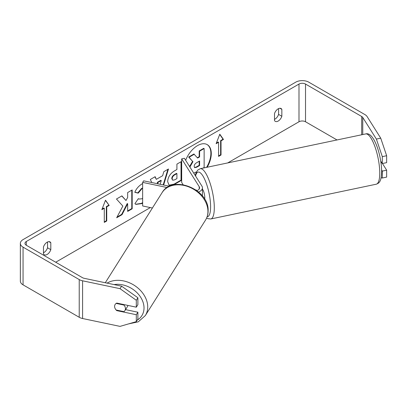 <?xml version="1.0" encoding="UTF-8"?>
<svg xmlns="http://www.w3.org/2000/svg" width="407" height="407" viewBox="0 0 407 407"><rect width="100%" height="100%" fill="white"/><g stroke="black" fill="none" stroke-linecap="round" stroke-linejoin="round"><path stroke-width="0.61" d="M195.981 190.003A5.774 1.613 78.1 0 1 196.189 189.896A5.774 1.613 78.1 0 1 196.194 189.896L196.489 190.364M169.5 186.264L143.63 180.83L142.643 182.392L142.643 205.962L152.401 208.013M167.165 187.546L142.643 182.392M196.866 190.644A5.774 3.332 180 0 0 199.567 187.82A5.774 3.332 180 0 0 199.216 186.681L181.68 158.862L184.391 158.292L201.928 186.111A8.659 5.001 180 0 1 202.452 187.82L202.452 195.833A8.659 5.001 180 0 1 202.447 196.021M202.452 187.82A8.659 5.001 180 0 1 198.55 192.002M181.68 158.862L181.68 182.428L183.104 184.692M202.452 189.214A5.774 1.613 78.1 0 1 204.777 197.537A5.774 1.613 78.1 0 1 204.624 199.125M381.003 162.795L381.735 162.642M207.183 167.236A19.47 11.243 120 0 0 207.255 144.638A19.47 11.243 120 0 0 197.517 145.604A19.47 11.243 120 0 0 185.653 160.292M206.563 167.369A19.47 11.243 120 0 0 207.046 144.526M43.463 252.778A5.774 3.332 120 0 0 43.875 252.564A5.774 3.332 120 0 0 47.548 247.787L47.548 241.982M43.463 253.912A5.774 3.332 120 0 0 44.251 254.736A5.774 3.332 120 0 0 47.141 254.451A5.774 3.332 120 0 0 50.814 249.669L50.814 242.735A5.774 3.332 120 0 0 50.025 241.911A5.774 3.332 120 0 0 43.463 246.973L43.463 253.912M278.581 108.598L278.581 114.398A5.774 3.332 -60 0 1 274.908 119.18A5.774 3.332 -60 0 1 274.501 119.388M278.174 121.062A5.774 3.332 -60 0 1 275.285 121.347A5.774 3.332 -60 0 1 274.501 120.523L274.501 113.589A5.774 3.332 -60 0 1 281.059 108.521A5.774 3.332 -60 0 1 281.848 109.346L281.848 116.285A5.774 3.332 -60 0 1 278.174 121.062M142.643 188.375L141.906 188.721L138.222 193.142L134.814 192.308C136.187 188.868 138.599 186.06 142.043 183.878L142.643 183.552M142.643 203.098L141.86 203.592L135.862 204.39L134.931 203.658L138.334 198.647L138.879 199.038L141.906 198.799L142.643 198.29M170.894 185.684L169.154 185.343L167.653 181.644C167.964 176.979 170.304 173.367 174.674 170.803L176.913 169.51L176.913 164.123L181.436 161.508L181.436 180.362L173.463 184.92M122.853 206.079L116.672 217.755L122.039 214.657L127.661 203.765L127.661 211.411L132.183 208.801L132.183 189.947L127.661 192.557L127.661 197.436L126.002 200.519L121.897 195.884L116.463 199.023L122.853 206.079M337.016 139.952L305.52 121.769A4.619 2.666 0 0 0 298.992 121.769L227.706 162.922M150.356 207.58L55.713 262.225M376.389 139.077L380.728 138.166L386.65 155.723L382.31 156.639L376.389 139.077L362.759 117.465A4.619 2.666 0 0 0 361.686 116.488L305.52 84.061A4.619 2.666 0 0 0 298.992 84.061L26.323 241.488A4.619 2.666 0 0 0 24.969 243.371A4.619 2.666 0 0 0 26.323 245.258L82.484 277.686A4.619 2.666 0 0 0 84.173 278.307L121.612 286.172L137.881 297.756L137.881 304.675L136.304 307.178L116.773 303.078A5.774 4.431 32.2 0 0 115.145 304.451A5.774 4.431 32.2 0 1 116.158 303.418L123.906 305.047A5.774 4.431 32.2 0 1 125.453 308.669A5.774 4.431 32.2 0 1 124.913 310.607A5.774 4.431 32.2 0 1 123.906 311.645L116.158 310.017A5.774 4.431 32.2 0 1 114.606 306.39A5.774 4.431 32.2 0 1 115.145 304.451A5.774 4.431 32.2 0 0 116.773 310.617L136.304 314.723L136.304 321.642L137.881 319.134L137.881 312.215L136.304 314.723M221.026 140.858L223.474 139.443L219.8 134.218L216.127 143.686L218.579 142.272L218.579 156.41L221.026 155.001L221.026 140.858L220.619 140.624L220.619 154.762L221.026 155.001M101.836 209.671L105.51 200.203L109.183 205.433L106.736 206.842L106.736 220.986L104.284 222.4L104.284 208.257L101.836 209.671M151.745 182.534L150.325 179.472L155.148 176.689L156.329 179.35L162.658 175.697L163.807 171.688L168.478 168.991L163.629 185.032M380.728 138.166L367.099 116.55A9.234 5.332 0 0 0 364.952 114.606L308.786 82.178A9.234 5.332 0 0 0 295.726 82.178L23.057 239.601A9.234 5.332 0 0 0 20.35 243.371A9.234 5.332 0 0 0 23.057 247.146L79.223 279.568A9.234 5.332 0 0 0 82.59 280.81L120.029 288.675L121.612 286.172M137.881 297.756L136.304 300.259L136.304 307.178M136.304 300.259L120.029 288.675M20.35 243.371L20.35 281.079A9.234 5.332 0 0 0 23.057 284.849L79.223 317.277A9.234 5.332 0 0 0 82.59 318.518L120.029 326.383L136.304 321.642M137.881 312.215L125.534 309.62M382.31 171.098L386.65 170.187L386.65 177.106L382.31 178.017L382.31 171.098L381.629 170.014M380.743 161.07L382.31 163.558L386.65 162.642L386.65 155.723M382.31 156.639L382.31 163.558M381.094 177.762L382.31 178.017M386.65 170.187L382.453 163.528M281.848 109.346L279.95 108.252M281.848 116.285L278.581 114.398M117.038 310.2L116.773 310.617M50.814 242.735L48.916 241.641M50.814 249.669L47.548 247.787M196.464 171.886L193.732 173.107M197.339 157.738L199.191 156.67L199.191 150.946L203.724 148.331L204.131 148.565L204.131 167.46L202.991 168.116M199.191 150.946L199.598 151.185L204.131 148.565M199.191 156.67L199.598 156.904L199.598 151.185M189.57 166.504L192.577 161.355L188.67 157.021L193.905 153.999L197.609 158.053L199.598 156.904M194.317 154.233L189.082 157.255L188.67 157.021M192.577 161.355L189.082 157.255M189.901 167.033L192.984 161.589M220.619 154.762L218.579 155.942M216.366 143.081L218.167 142.038L218.579 142.272M220.619 140.624L223.067 139.209L219.714 134.442M223.067 139.209L223.474 139.443M105.423 200.427L109.183 205.433M108.776 205.194L106.324 206.608L106.736 206.842M106.324 206.608L106.324 220.752L106.736 220.986M104.284 221.927L106.324 220.752M102.071 209.066L103.877 208.023L104.284 208.257M126.002 200.519L121.764 195.96M127.661 210.943L131.776 208.562L131.776 190.181M131.776 208.562L132.183 208.801M117.033 217.079L121.627 214.423L127.249 203.525L127.661 203.765M121.627 214.423L122.039 214.657M172.176 178.841L172.726 180.22L174.791 179.813L176.913 178.587L176.913 173.601L174.766 174.842C173.097 175.88 172.237 177.198 172.176 178.79L171.769 178.607L172.726 180.22M171.769 178.607L171.769 178.551C171.825 176.959 172.69 175.646 174.359 174.608L176.506 173.367L176.913 173.601M181.029 161.747L181.029 180.128L181.436 180.362M181.029 180.128L174.033 184.168L168.956 185.216M142.643 202.579L141.453 203.358L135.663 204.268M138.304 198.697L138.879 199.038M142.643 188.024L141.499 188.487L137.81 192.903L138.222 193.142M137.81 192.903L134.87 192.185M157.626 182.646L157.219 182.407L160.857 180.306L161.269 180.545L157.626 182.646L158.15 183.878M157.219 182.407L157.809 183.806M167.898 169.327L163.176 184.936M154.904 176.826L156.329 179.35M160.185 184.305L161.269 180.545M194.175 166.377L194.668 167.659L196.632 167.257L199.598 165.542L199.598 161.009L196.606 162.734C195.024 163.706 194.215 164.921 194.175 166.377M194.485 167.511L196.22 167.023L199.191 165.308L199.191 161.243M199.191 165.308L199.598 165.542M127.935 305.423A5.774 4.431 32.2 0 1 127.483 306.537L124.913 310.607M123.906 305.047L124.166 304.629M199.216 186.681L199.216 188.96M379.746 173.006A25.687 7.173 -101.9 0 0 374.888 146.525A25.687 7.173 -101.9 0 0 365.679 133.934C373.702 131.308 381.542 155.077 381.649 171.444C381.313 181.883 379.161 183.104 376.246 184.208A25.687 7.173 -101.9 0 0 379.746 173.006M195.294 175.59L195.843 173.402L197.654 170.172L200.234 168.696A25.687 7.173 78.1 0 1 209.437 181.293A25.687 7.173 78.1 0 1 214.301 207.774A25.687 7.173 78.1 0 1 210.795 218.976L376.246 184.208M207.132 216.758A22.802 6.37 -101.9 0 0 210.602 206.776A22.802 6.37 -101.9 0 0 204.278 178.464A22.802 6.37 -101.9 0 0 195.564 176.007M298.992 84.061L298.992 121.769M26.323 241.488L26.323 245.258M82.59 280.81L82.59 318.518M305.52 84.061L305.52 121.769M361.686 116.488L361.686 134.773M362.759 117.465L362.759 134.544M23.057 247.146L23.057 284.849M79.223 279.568L79.223 317.277M174.359 174.608L174.766 174.842M171.769 178.551L172.176 178.79M174.033 184.168L174.44 184.402M141.453 203.358L141.86 203.592M141.499 188.487L141.906 188.721M196.22 167.023L196.632 167.257M105.291 282.743L162.072 192.674A25.687 19.709 32.2 0 1 189.194 187.062A25.687 19.709 32.2 0 1 207.941 211.447A25.687 19.709 32.2 0 1 205.535 220.07L145.314 315.593A25.687 19.709 -147.8 0 0 147.726 306.964A25.687 19.709 -147.8 0 0 133.186 284.666A25.687 19.709 -147.8 0 0 107.082 283.119M114.072 284.59A22.802 17.496 32.2 0 1 144.022 307.962A22.802 17.496 32.2 0 1 137.266 320.111M200.234 168.696L365.679 133.934M206.639 218.004L207.809 218.651L210.795 218.976M145.314 315.593L138.283 321.815L128.434 323.931M205.535 220.07C207.249 217.318 208.109 214.25 208.114 210.877C209.351 189.397 172.431 174.201 162.072 192.674"/></g></svg>
